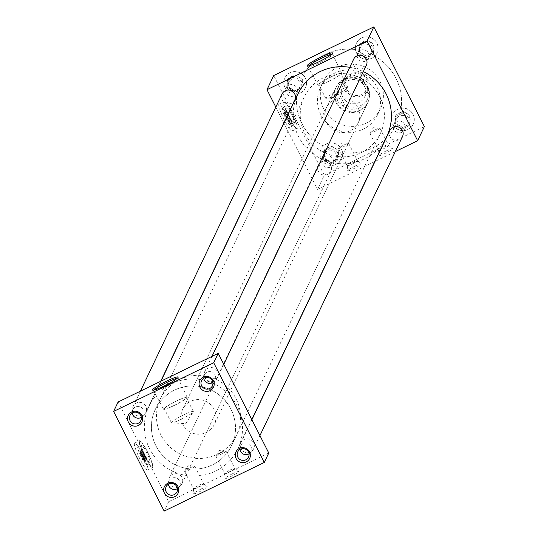 <?xml version="1.0" encoding="UTF-8"?>
<svg xmlns="http://www.w3.org/2000/svg" width="538" height="538" viewBox="0 0 538 538"><rect width="100%" height="100%" fill="white"/><g stroke="black" fill="none" stroke-linecap="round" stroke-linejoin="round"><path stroke-width="0.4" stroke-dasharray="2.69 2.02" d="M292.282 130.801A14.936 2.179 -115.9 0 1 292.1 131.003A14.936 2.179 -115.9 0 1 283.99 119.302A14.936 2.179 -115.9 0 1 278.859 104.338A14.936 2.179 -115.9 0 1 279.04 104.137A14.936 2.179 -115.9 0 1 287.151 115.838A14.936 2.179 -115.9 0 1 292.282 130.801A14.936 2.179 -115.9 0 1 292.1 131.003A14.936 2.179 -115.9 0 1 283.99 119.302A14.936 2.179 -115.9 0 1 278.859 104.338A14.936 2.179 -115.9 0 1 279.04 104.137A14.936 2.179 -115.9 0 1 287.151 115.838A14.936 2.179 -115.9 0 1 292.282 130.801M297.285 128.367A14.936 2.179 -115.9 0 1 297.104 128.569A14.936 2.179 -115.9 0 1 288.993 116.867A14.936 2.179 -115.9 0 1 283.862 101.904A14.936 2.179 -115.9 0 1 284.044 101.702A14.936 2.179 -115.9 0 1 292.154 113.404A14.936 2.179 -115.9 0 1 297.285 128.367M147.856 469.782A14.936 2.179 -115.9 0 1 147.674 469.983A14.936 2.179 -115.9 0 1 139.564 458.282A14.936 2.179 -115.9 0 1 134.433 443.319A14.936 2.179 -115.9 0 1 134.614 443.117A14.936 2.179 -115.9 0 1 142.725 454.818A14.936 2.179 -115.9 0 1 147.856 469.782A14.936 2.179 -115.9 0 1 147.674 469.983A14.936 2.179 -115.9 0 1 139.564 458.282A14.936 2.179 -115.9 0 1 134.433 443.319A14.936 2.179 -115.9 0 1 134.614 443.117A14.936 2.179 -115.9 0 1 142.725 454.818A14.936 2.179 -115.9 0 1 147.856 469.782M152.859 467.347A14.936 2.179 -115.9 0 1 152.678 467.549A14.936 2.179 -115.9 0 1 144.567 455.847A14.936 2.179 -115.9 0 1 139.436 440.884A14.936 2.179 -115.9 0 1 139.618 440.683A14.936 2.179 -115.9 0 1 147.728 452.384A14.936 2.179 -115.9 0 1 152.859 467.347M221.414 452.666A5.656 0.646 153.1 0 1 225.859 450.992A5.656 0.646 153.1 0 1 226.007 451.059A5.656 0.646 153.1 0 1 220.513 454.563A5.656 0.646 153.1 0 1 215.92 456.17A5.656 0.646 153.1 0 1 215.96 456.016A5.656 0.646 153.1 0 1 221.414 452.666M230.183 469.943A5.656 0.646 153.1 0 1 234.75 468.309A5.656 0.646 153.1 0 1 234.77 468.336A5.656 0.646 153.1 0 1 229.275 471.839A5.656 0.646 153.1 0 1 224.689 473.453A5.656 0.646 153.1 0 1 224.682 473.42A5.656 0.646 153.1 0 1 230.183 469.943M232.443 473.77A7.593 0.868 153.1 0 1 238.583 471.577A7.593 0.868 153.1 0 1 231.232 476.318A7.593 0.868 153.1 0 1 225.052 478.437A7.593 0.868 153.1 0 1 232.443 473.77M190.136 467.872A5.656 0.646 153.1 0 1 194.574 466.197A5.656 0.646 153.1 0 1 194.722 466.264A5.656 0.646 153.1 0 1 189.235 469.768A5.656 0.646 153.1 0 1 184.642 471.375A5.656 0.646 153.1 0 1 184.682 471.221A5.656 0.646 153.1 0 1 190.136 467.872M198.899 485.148A5.656 0.646 153.1 0 1 203.472 483.514A5.656 0.646 153.1 0 1 203.492 483.541A5.656 0.646 153.1 0 1 197.997 487.045A5.656 0.646 153.1 0 1 193.404 488.659A5.656 0.646 153.1 0 1 193.398 488.625A5.656 0.646 153.1 0 1 198.899 485.148M201.165 488.975A7.593 0.868 153.1 0 1 207.298 486.782A7.593 0.868 153.1 0 1 199.948 491.524A7.593 0.868 153.1 0 1 193.774 493.642A7.593 0.868 153.1 0 1 201.165 488.975M375.342 129.759A5.656 0.646 153.1 0 1 379.788 128.084A5.656 0.646 153.1 0 1 379.936 128.152A5.656 0.646 153.1 0 1 374.441 131.655A5.656 0.646 153.1 0 1 369.848 133.263A5.656 0.646 153.1 0 1 369.888 133.108A5.656 0.646 153.1 0 1 375.342 129.759M384.112 147.035A5.656 0.646 153.1 0 1 388.678 145.401A5.656 0.646 153.1 0 1 388.698 145.428A5.656 0.646 153.1 0 1 383.204 148.932A5.656 0.646 153.1 0 1 378.618 150.546A5.656 0.646 153.1 0 1 378.611 150.512A5.656 0.646 153.1 0 1 384.112 147.035M386.371 150.862A7.593 0.868 153.1 0 1 392.511 148.67A7.593 0.868 153.1 0 1 385.161 153.411A7.593 0.868 153.1 0 1 378.981 155.529A7.593 0.868 153.1 0 1 386.371 150.862M344.064 144.964A5.656 0.646 153.1 0 1 348.503 143.29A5.656 0.646 153.1 0 1 348.651 143.357A5.656 0.646 153.1 0 1 343.157 146.861A5.656 0.646 153.1 0 1 338.57 148.468A5.656 0.646 153.1 0 1 338.61 148.313A5.656 0.646 153.1 0 1 344.064 144.964M352.827 162.247A5.656 0.646 153.1 0 1 357.4 160.606A5.656 0.646 153.1 0 1 357.42 160.633A5.656 0.646 153.1 0 1 351.926 164.137A5.656 0.646 153.1 0 1 347.333 165.751A5.656 0.646 153.1 0 1 347.326 165.717A5.656 0.646 153.1 0 1 352.827 162.247M355.087 166.067A7.593 0.868 153.1 0 1 361.227 163.875A7.593 0.868 153.1 0 1 353.876 168.616A7.593 0.868 153.1 0 1 347.703 170.734A7.593 0.868 153.1 0 1 355.087 166.067M308.563 65.979A13.827 1.587 -26.9 0 0 308.066 66.84A13.827 1.587 -26.9 0 0 308.113 66.9A13.827 1.587 -26.9 0 0 319.296 62.899A13.827 1.587 -26.9 0 0 332.753 54.399A13.827 1.587 -26.9 0 0 332.733 54.331A13.827 1.587 -26.9 0 0 331.744 54.217M328.772 81.379A13.201 1.513 -26.9 0 0 341.596 73.195A13.201 1.513 -26.9 0 0 330.877 76.954A13.201 1.513 -26.9 0 0 318.052 85.138A13.201 1.513 -26.9 0 0 328.772 81.379M328.839 81.231A12.32 1.412 -26.9 0 0 340.81 73.592A12.32 1.412 -26.9 0 0 330.809 77.102A12.32 1.412 -26.9 0 0 318.839 84.735A12.32 1.412 -26.9 0 0 328.839 81.231M335.867 95.085A12.32 1.412 -26.9 0 0 347.756 87.788A12.32 1.412 -26.9 0 0 347.837 87.445A12.32 1.412 -26.9 0 0 337.837 90.956A12.32 1.412 -26.9 0 0 325.867 98.588A12.32 1.412 -26.9 0 0 326.196 98.73A12.32 1.412 -26.9 0 0 335.867 95.085M336.331 95.562L345.04 92.018L338.086 91.87L330.978 99.019L336.331 95.562M154.076 390.063A13.827 1.587 -26.9 0 0 153.579 390.931A13.827 1.587 -26.9 0 0 153.626 390.985A13.827 1.587 -26.9 0 0 164.803 386.983A13.827 1.587 -26.9 0 0 178.26 378.483A13.827 1.587 -26.9 0 0 178.239 378.416A13.827 1.587 -26.9 0 0 177.251 378.301M174.278 405.464A13.201 1.513 -26.9 0 0 187.11 397.279A13.201 1.513 -26.9 0 0 176.39 401.039A13.201 1.513 -26.9 0 0 163.565 409.223A13.201 1.513 -26.9 0 0 174.278 405.464M174.352 405.316A12.32 1.412 -26.9 0 0 186.323 397.676A12.32 1.412 -26.9 0 0 176.316 401.187A12.32 1.412 -26.9 0 0 164.346 408.819A12.32 1.412 -26.9 0 0 174.352 405.316M181.38 419.169A12.32 1.412 -26.9 0 0 193.27 411.873A12.32 1.412 -26.9 0 0 193.35 411.53A12.32 1.412 -26.9 0 0 183.35 415.04A12.32 1.412 -26.9 0 0 171.38 422.68A12.32 1.412 -26.9 0 0 171.703 422.814A12.32 1.412 -26.9 0 0 181.38 419.169M249.033 453.816A5.992 5.884 -154.5 0 0 245.772 442.868A5.992 5.884 -154.5 0 0 239.941 449.479M212.88 382.552A5.992 5.884 -154.5 0 0 209.618 371.597A5.992 5.884 -154.5 0 0 203.788 378.214M177.466 488.605A5.992 5.884 -154.5 0 0 174.198 477.657A5.992 5.884 -154.5 0 0 168.374 484.267M141.312 417.34A5.992 5.884 -154.5 0 0 138.044 406.392A5.992 5.884 -154.5 0 0 132.213 413.002M333.029 159.161A5.992 5.884 25.5 0 1 327.783 167.654A5.992 5.884 25.5 0 1 322.289 159.167A5.992 5.884 25.5 0 1 333.029 159.161M325.073 158.663A5.992 5.884 -154.5 0 0 335.813 158.649A5.992 5.884 -154.5 0 0 330.312 150.169A5.992 5.884 -154.5 0 0 325.073 158.663M296.868 87.889A5.992 5.884 25.5 0 1 291.63 96.389A5.992 5.884 25.5 0 1 286.135 87.902A5.992 5.884 25.5 0 1 296.868 87.889M288.919 87.398A5.992 5.884 -154.5 0 0 299.653 87.385A5.992 5.884 -154.5 0 0 294.158 78.898A5.992 5.884 -154.5 0 0 288.919 87.398M404.596 124.365A5.992 5.884 25.5 0 1 399.357 132.866A5.992 5.884 25.5 0 1 393.863 124.379A5.992 5.884 25.5 0 1 404.596 124.365M396.64 123.874A5.992 5.884 -154.5 0 0 407.38 123.861A5.992 5.884 -154.5 0 0 401.886 115.374A5.992 5.884 -154.5 0 0 396.64 123.874M323.291 146.033A11.419 11.224 -154.5 0 0 331.516 165.348A11.419 11.224 -154.5 0 0 342.605 152.57L342.578 152.617A11.419 11.224 25.5 0 0 323.264 146.08L323.291 146.033A52.737 51.823 25.5 0 1 302.134 123.874A52.737 51.823 25.5 0 1 296.882 93.982L296.862 94.029A11.419 11.224 25.5 0 0 303.21 75.017L303.23 74.97A52.737 51.823 25.5 0 1 355.504 49.557L355.483 49.604A52.737 51.823 25.5 0 0 303.21 75.017M341.462 149.248A11.419 11.224 25.5 0 1 331.469 165.448A11.419 11.224 25.5 0 1 320.991 149.275A11.419 11.224 25.5 0 1 341.462 149.248M303.23 74.97A11.419 11.224 -154.5 0 0 285.032 87.768A11.419 11.224 -154.5 0 0 296.882 93.982M305.308 77.983A11.419 11.224 25.5 0 1 295.315 94.177A11.419 11.224 25.5 0 1 284.837 78.01A11.419 11.224 25.5 0 1 305.308 77.983M374.798 56.147L374.818 56.1A52.737 51.823 25.5 0 1 401.227 108.151A11.419 11.224 25.5 0 1 413.224 124.217A11.419 11.224 25.5 0 1 394.879 127.163L394.852 127.21A11.419 11.224 25.5 0 1 401.2 108.199A52.737 51.823 25.5 0 0 374.798 56.147A11.419 11.224 25.5 0 1 355.483 49.604M413.029 114.459A11.419 11.224 25.5 0 1 403.043 130.653A11.419 11.224 25.5 0 1 392.565 114.486A11.419 11.224 25.5 0 1 413.029 114.459M360.487 52.61A5.992 5.884 -154.5 0 0 371.227 52.596A5.992 5.884 -154.5 0 0 365.732 44.109A5.992 5.884 -154.5 0 0 360.487 52.61M368.443 53.101A5.992 5.884 25.5 0 1 363.204 61.601A5.992 5.884 25.5 0 1 357.703 53.114A5.992 5.884 25.5 0 1 368.443 53.101M355.504 49.557A11.419 11.224 25.5 0 1 376.923 43.101A11.419 11.224 25.5 0 1 374.818 56.1M376.876 43.195A11.419 11.224 25.5 0 1 366.889 59.388A11.419 11.224 25.5 0 1 356.412 43.215A11.419 11.224 25.5 0 1 376.876 43.195M366.365 65.206A7.034 6.907 25.5 0 1 353.762 65.219A7.034 6.907 25.5 0 1 353.674 59.153M204.891 377.521A7.034 6.907 25.5 0 1 211.044 367.548A7.034 6.907 25.5 0 1 217.493 377.508A7.034 6.907 25.5 0 1 204.891 377.521M402.525 136.47A7.034 6.907 25.5 0 1 389.922 136.484A7.034 6.907 25.5 0 1 389.828 130.418M241.044 448.786A7.034 6.907 25.5 0 1 247.198 438.813A7.034 6.907 25.5 0 1 253.654 448.773A7.034 6.907 25.5 0 1 241.044 448.786M318.348 171.279A7.034 6.907 25.5 0 1 324.501 161.306A7.034 6.907 25.5 0 1 330.951 171.259A7.034 6.907 25.5 0 1 318.348 171.279M169.477 483.575A7.034 6.907 25.5 0 1 175.63 473.601A7.034 6.907 25.5 0 1 182.079 483.561A7.034 6.907 25.5 0 1 169.477 483.575M294.797 99.994A7.034 6.907 25.5 0 1 282.194 100.007A7.034 6.907 25.5 0 1 282.1 93.942M133.323 412.31A7.034 6.907 25.5 0 1 139.47 402.337A7.034 6.907 25.5 0 1 145.926 412.296A7.034 6.907 25.5 0 1 133.323 412.31M323.708 108.858A31.641 31.09 25.5 0 1 323.298 81.554A31.641 31.09 25.5 0 1 351.395 63.975A31.641 31.09 25.5 0 1 380.016 81.487A31.641 31.09 25.5 0 1 380.427 108.79A31.641 31.09 25.5 0 1 352.329 126.369A31.641 31.09 25.5 0 1 323.708 108.858M320.877 114.796A31.641 31.09 25.5 0 1 320.466 87.499A31.641 31.09 25.5 0 1 348.563 69.92A31.641 31.09 25.5 0 1 377.185 87.425A31.641 31.09 25.5 0 1 377.595 114.728A31.641 31.09 25.5 0 1 349.498 132.308A31.641 31.09 25.5 0 1 320.877 114.796M386.768 136.396A49.247 48.393 25.5 0 1 343.042 163.76A49.247 48.393 25.5 0 1 298.496 136.504A49.247 48.393 25.5 0 1 297.857 94.016M349.781 67.324A49.247 48.393 25.5 0 1 363.318 71.608M149.625 448.806A49.247 48.393 25.5 0 1 148.986 406.318A49.247 48.393 25.5 0 1 192.712 378.954A49.247 48.393 25.5 0 1 237.258 406.21A49.247 48.393 25.5 0 1 237.897 448.699A49.247 48.393 25.5 0 1 194.171 476.063A49.247 48.393 25.5 0 1 149.625 448.806M367.528 87.559A17.606 17.303 25.5 0 1 352.121 112.529A17.606 17.303 25.5 0 1 335.968 87.593A17.606 17.303 25.5 0 1 367.528 87.559M326.647 122.819A17.606 17.303 -154.5 0 0 358.207 122.785A17.606 17.303 -154.5 0 0 342.054 97.849A17.606 17.303 -154.5 0 0 326.647 122.819M155.879 445.767A42.22 41.487 -154.5 0 0 194.063 469.129A42.22 41.487 -154.5 0 0 231.548 445.672A42.22 41.487 -154.5 0 0 231.004 409.25A42.22 41.487 -154.5 0 0 192.812 385.887A42.22 41.487 -154.5 0 0 155.334 409.337A42.22 41.487 -154.5 0 0 155.879 445.767M304.75 133.464A42.22 41.487 -154.5 0 0 342.935 156.827A42.22 41.487 -154.5 0 0 380.42 133.37A42.22 41.487 -154.5 0 0 379.875 96.948A42.22 41.487 -154.5 0 0 341.691 73.585A42.22 41.487 -154.5 0 0 304.205 97.042A42.22 41.487 -154.5 0 0 304.75 133.464M323.264 146.08A52.737 51.823 25.5 0 1 302.107 123.922A52.737 51.823 25.5 0 1 296.862 94.029M394.852 127.21A52.737 51.823 25.5 0 1 342.578 152.617M394.879 127.163A52.737 51.823 25.5 0 1 342.605 152.57M268.771 453.016L168.676 501.672L118.104 402M374.778 161.548L317.548 189.369L283.956 123.168M283.849 122.953L275.819 107.123M395.329 151.561L375.053 161.42M168.676 501.672L164.177 511.1M424.388 126.571L324.286 175.233L317.548 189.369M324.286 175.233L273.721 75.555M359.599 49.792A7.364 7.236 25.5 0 1 359.841 45.508L359.942 43.659L361.617 42.845A7.364 7.236 25.5 0 1 365.497 40.962L367.172 40.148L368.738 41.184A7.364 7.236 25.5 0 1 372.37 43.585L373.944 44.62L373.836 46.47A7.364 7.236 25.5 0 1 373.594 50.754L373.486 52.603L371.812 53.417A7.364 7.236 25.5 0 1 367.938 55.3L366.264 56.113L364.697 55.078A7.364 7.236 25.5 0 1 361.065 52.677L359.492 51.641L359.841 45.508M359.048 45.542L366.27 42.031L373.042 46.503L372.592 54.493L365.369 58.003L358.597 53.531L359.048 45.542L359.942 43.659M358.597 53.531L359.492 51.641M364.697 55.078L361.065 52.677M365.369 58.003L366.264 56.113M371.812 53.417L367.938 55.3M372.592 54.493L373.486 52.603M373.836 46.47L373.594 50.754M373.042 46.503L373.944 44.62M368.738 41.184L372.37 43.585M366.27 42.031L367.172 40.148M361.617 42.845L365.497 40.962M395.753 121.057A7.364 7.236 25.5 0 1 395.995 116.773L396.103 114.924L397.777 114.11A7.364 7.236 25.5 0 1 401.651 112.227L403.325 111.413L404.892 112.449A7.364 7.236 25.5 0 1 408.524 114.85L410.097 115.885L409.99 117.735A7.364 7.236 25.5 0 1 409.748 122.018L409.647 123.868L407.972 124.681A7.364 7.236 25.5 0 1 404.092 126.571L402.417 127.385L400.85 126.343A7.364 7.236 25.5 0 1 397.219 123.948L395.645 122.906L395.995 116.773M288.025 84.58A7.364 7.236 25.5 0 1 288.267 80.297L288.375 78.447L290.049 77.633A7.364 7.236 25.5 0 1 293.923 75.75L295.597 74.937L297.164 75.972A7.364 7.236 25.5 0 1 300.803 78.373L302.369 79.409L302.262 81.258A7.364 7.236 25.5 0 1 302.02 85.542L301.919 87.398L300.244 88.212A7.364 7.236 25.5 0 1 296.371 90.095L294.696 90.909L293.123 89.873A7.364 7.236 25.5 0 1 289.491 87.472L287.924 86.436L288.267 80.297M324.179 155.845A7.364 7.236 25.5 0 1 324.421 151.561L324.528 149.712L326.203 148.898A7.364 7.236 25.5 0 1 330.076 147.015L331.751 146.202L333.325 147.237A7.364 7.236 25.5 0 1 336.956 149.638L338.523 150.674L338.422 152.53A7.364 7.236 25.5 0 1 338.18 156.807L338.072 158.663L336.398 159.477A7.364 7.236 25.5 0 1 332.524 161.36L330.85 162.173L329.283 161.138A7.364 7.236 25.5 0 1 325.645 158.737L324.078 157.701L324.421 151.561M395.201 116.807L402.424 113.296L409.196 117.768L408.745 125.757L401.523 129.268L394.751 124.796L395.201 116.807L396.103 114.924M394.751 124.796L395.645 122.906M400.85 126.343L397.219 123.948M401.523 129.268L402.417 127.385M407.972 124.681L404.092 126.571M408.745 125.757L409.647 123.868M409.99 117.735L409.748 122.018M409.196 117.768L410.097 115.885M404.892 112.449L408.524 114.85M402.424 113.296L403.325 111.413M397.777 114.11L401.651 112.227M287.474 80.33L294.696 76.82L301.468 81.299L301.018 89.281L293.795 92.792L287.023 88.319L287.474 80.33L288.375 78.447M287.023 88.319L287.924 86.436M293.123 89.873L289.491 87.472M293.795 92.792L294.696 90.909M300.244 88.212L296.371 90.095M301.018 89.281L301.919 87.398M302.262 81.258L302.02 85.542M301.468 81.299L302.369 79.409M297.164 75.972L300.803 78.373M294.696 76.82L295.597 74.937M290.049 77.633L293.923 75.75M323.627 151.602L330.857 148.084L337.629 152.563L337.171 160.546L329.949 164.056L323.177 159.584L323.627 151.602L324.528 149.712M323.177 159.584L324.078 157.701M329.283 161.138L325.645 158.737M329.949 164.056L330.85 162.173M336.398 159.477L332.524 161.36M337.171 160.546L338.072 158.663M338.422 152.53L338.18 156.807M337.629 152.563L338.523 150.674M333.325 147.237L336.956 149.638M330.857 148.084L331.751 146.202M326.203 148.898L330.076 147.015M367.763 86.981A17.552 17.243 -154.5 0 0 336.304 87.022A17.552 17.243 -154.5 0 0 352.41 111.877A17.552 17.243 -154.5 0 0 367.763 86.981M182.88 424.489A17.552 17.243 25.5 0 1 198.24 399.6A17.552 17.243 25.5 0 1 214.339 424.455A17.552 17.243 25.5 0 1 182.88 424.489M160.983 435.134A42.159 41.426 25.5 0 1 160.438 398.759A42.159 41.426 25.5 0 1 197.87 375.336A42.159 41.426 25.5 0 1 236.007 398.665A42.159 41.426 25.5 0 1 236.552 435.04A42.159 41.426 25.5 0 1 199.121 458.463A42.159 41.426 25.5 0 1 160.983 435.134M155.926 445.74A42.159 41.426 25.5 0 1 155.381 409.364A42.159 41.426 25.5 0 1 192.819 385.941A42.159 41.426 25.5 0 1 230.95 409.27A42.159 41.426 25.5 0 1 231.501 445.652A42.159 41.426 25.5 0 1 194.063 469.075A42.159 41.426 25.5 0 1 155.926 445.74M346.983 89.395A11.164 10.975 25.5 0 1 351.899 74.674A11.164 10.975 25.5 0 1 366.855 79.738A11.164 10.975 25.5 0 1 361.94 94.459A11.164 10.975 25.5 0 1 346.983 89.395M367.763 79.436A12.293 12.078 -154.5 0 0 345.732 79.463A12.293 12.078 -154.5 0 0 357.01 96.874A12.293 12.078 -154.5 0 0 367.763 79.436M342.612 96.954A12.293 12.078 25.5 0 1 353.365 79.516A12.293 12.078 25.5 0 1 364.643 96.927A12.293 12.078 25.5 0 1 342.612 96.954M336.754 93.289L337.467 101.379L343.345 106.282L336.822 93.363A15.81 15.535 25.5 0 1 361.845 81.198L368.335 93.989A15.81 15.535 25.5 0 1 343.311 106.147L343.345 106.282M368.375 94.116L367.232 86.914L361.778 81.124M366.849 100.478L367.817 98.441A15.81 15.535 25.5 0 0 369.303 91.951L368.335 93.989M343.311 106.147L344.28 104.116A15.81 15.535 25.5 0 0 367.817 98.441M338.308 86.874L339.276 84.836A15.81 15.535 25.5 0 0 337.79 91.326L344.28 104.116M339.276 84.836A15.81 15.535 25.5 0 1 362.814 79.16L369.303 91.951M361.845 81.198L362.814 79.16M337.79 91.326L336.822 93.363M142.14 450.151L140.136 451.126A5.346 0.78 -115.9 0 1 142.819 455.047A5.346 0.78 -115.9 0 1 144.83 460.38L146.834 459.405A5.346 0.78 -115.9 0 1 146.8 459.701A5.346 0.78 -115.9 0 1 146.733 459.775A5.346 0.78 -115.9 0 1 146.652 459.788L144.655 460.757A5.346 0.78 -115.9 0 1 141.965 456.836A5.346 0.78 -115.9 0 1 139.954 451.503L141.958 450.528A5.346 0.78 -115.9 0 1 141.992 450.232A5.346 0.78 -115.9 0 1 142.059 450.165A5.346 0.78 -115.9 0 1 142.14 450.151L146.834 459.405M139.745 451.328A5.346 0.78 -115.9 0 1 139.806 451.254A5.346 0.78 -115.9 0 1 142.711 455.444A5.346 0.78 -115.9 0 1 144.547 460.797A5.346 0.78 -115.9 0 1 144.48 460.871A5.346 0.78 -115.9 0 1 141.581 456.681A5.346 0.78 -115.9 0 1 139.745 451.328M139.187 441.005A14.936 2.179 -115.9 0 1 139.369 440.804A14.936 2.179 -115.9 0 1 147.479 452.505A14.936 2.179 -115.9 0 1 152.61 467.468A14.936 2.179 -115.9 0 1 152.429 467.67A14.936 2.179 -115.9 0 1 144.319 455.968A14.936 2.179 -115.9 0 1 139.187 441.005M147.869 469.808A14.963 2.186 -115.9 0 1 147.688 470.01A14.963 2.186 -115.9 0 1 139.557 458.282A14.963 2.186 -115.9 0 1 134.419 443.292A14.963 2.186 -115.9 0 1 134.601 443.09A14.963 2.186 -115.9 0 1 142.725 454.818A14.963 2.186 -115.9 0 1 147.869 469.808M152.873 467.374A14.963 2.186 -115.9 0 1 152.691 467.576A14.963 2.186 -115.9 0 1 144.567 455.854A14.963 2.186 -115.9 0 1 139.423 440.857A14.963 2.186 -115.9 0 1 139.604 440.662A14.963 2.186 -115.9 0 1 147.735 452.384A14.963 2.186 -115.9 0 1 152.873 467.374M140.136 451.126L144.83 460.38M147.473 460.198L142.92 451.221L141.346 445.262L144.325 448.282L148.878 457.26L150.452 463.218L147.473 460.198L143.72 462.021L139.167 453.043L142.92 451.221M139.167 453.043L137.587 447.085L140.566 450.104L145.126 459.082L146.699 465.04L143.72 462.021M146.699 465.04L150.452 463.218M137.587 447.085L141.346 445.262M140.566 450.104L144.325 448.282M145.126 459.082L148.878 457.26M144.655 460.757L139.954 451.503M146.652 459.788L141.958 450.528M286.566 111.171L284.562 112.139A5.346 0.78 -115.9 0 1 287.252 116.067A5.346 0.78 -115.9 0 1 289.262 121.4L291.26 120.425A5.346 0.78 -115.9 0 1 291.226 120.72A5.346 0.78 -115.9 0 1 291.159 120.794A5.346 0.78 -115.9 0 1 291.085 120.801L289.081 121.776A5.346 0.78 -115.9 0 1 286.398 117.856A5.346 0.78 -115.9 0 1 284.387 112.523L286.384 111.548A5.346 0.78 -115.9 0 1 286.424 111.252A5.346 0.78 -115.9 0 1 286.485 111.178A5.346 0.78 -115.9 0 1 286.566 111.171L291.26 120.425M284.172 112.348A5.346 0.78 -115.9 0 1 284.239 112.274A5.346 0.78 -115.9 0 1 287.137 116.464A5.346 0.78 -115.9 0 1 288.973 121.817A5.346 0.78 -115.9 0 1 288.906 121.891A5.346 0.78 -115.9 0 1 286.008 117.701A5.346 0.78 -115.9 0 1 284.172 112.348M283.613 102.025A14.936 2.179 -115.9 0 1 283.795 101.823A14.936 2.179 -115.9 0 1 291.905 113.525A14.936 2.179 -115.9 0 1 297.037 128.488A14.936 2.179 -115.9 0 1 296.855 128.69A14.936 2.179 -115.9 0 1 288.745 116.988A14.936 2.179 -115.9 0 1 283.613 102.025M292.295 130.821A14.963 2.186 -115.9 0 1 292.114 131.023A14.963 2.186 -115.9 0 1 283.99 119.302A14.963 2.186 -115.9 0 1 278.845 104.311A14.963 2.186 -115.9 0 1 279.027 104.11A14.963 2.186 -115.9 0 1 287.157 115.831A14.963 2.186 -115.9 0 1 292.295 130.821M297.299 128.394A14.963 2.186 -115.9 0 1 297.117 128.595A14.963 2.186 -115.9 0 1 288.993 116.867A14.963 2.186 -115.9 0 1 283.849 101.877A14.963 2.186 -115.9 0 1 284.037 101.675A14.963 2.186 -115.9 0 1 292.161 113.397A14.963 2.186 -115.9 0 1 297.299 128.394M284.562 112.139L289.262 121.4M291.899 121.218L287.346 112.24L285.772 106.282L288.751 109.295L293.304 118.273L294.878 124.231L291.899 121.218L288.146 123.041L283.593 114.063L287.346 112.24M283.593 114.063L282.02 108.104L284.999 111.124L289.552 120.102L291.125 126.06L288.146 123.041M291.125 126.06L294.878 124.231M282.02 108.104L285.772 106.282M284.999 111.124L288.751 109.295M289.552 120.102L293.304 118.273M289.081 121.776L284.387 112.523M291.085 120.801L286.384 111.548M292.114 131.023L296.855 128.69M215.96 456.016L219.437 450.602L225.859 450.992M226.007 451.059L234.77 468.336M234.75 468.309L238.583 471.577M184.682 471.221L188.159 465.807L194.574 466.197M194.722 466.264L203.492 483.541M203.472 483.514L207.298 486.782M369.888 133.108L373.365 127.701L379.788 128.084M379.936 128.152L388.698 145.428M388.678 145.401L392.511 148.67M338.61 148.313L342.087 142.906L348.503 143.29M348.651 143.357L357.42 160.633M357.4 160.606L361.227 163.875M332.753 54.399L332.652 53.067M341.596 73.195L332.733 54.331M347.837 87.445L340.81 73.592M345.04 92.018L347.756 87.788M178.26 378.483L178.159 377.151M187.11 397.279L178.239 378.416M193.35 411.53L186.323 397.676M171.703 422.814L185.691 423.662L193.27 411.873M251.266 451.348L248.529 457.105M215.113 380.084L212.369 385.833M179.699 486.137L176.955 491.893M143.545 414.872L140.801 420.629M333.103 164.325L335.813 158.649M296.949 93.061L299.653 87.385M404.677 129.537L407.38 123.861M368.523 58.272L371.227 52.596M211.992 356.364L204.803 371.455M251.898 419.761L240.957 442.72M318.254 165.206L169.383 477.509M140.425 391.153L133.229 406.244M323.298 81.554L320.466 87.499M160.976 381.166L148.986 406.318M358.207 122.785L367.757 102.751M380.42 133.37L231.548 445.672M304.205 97.042L155.334 409.337M326.418 107.634L335.968 87.593M251.797 419.546L237.897 448.699M380.427 108.79L377.595 114.728M160.701 381.294L145.926 412.296M330.951 171.259L182.079 483.561M259.935 435.592L253.654 448.773M223.781 364.327L217.493 377.508M357.703 53.114L360.413 47.438M393.863 124.379L396.567 118.703M286.135 87.902L288.839 82.227M322.289 159.167L324.992 153.498M132.725 409.721L129.988 415.47M168.885 480.985L166.141 486.735M204.299 374.925L201.555 380.682M240.452 446.19L237.709 451.947M171.38 422.68L164.346 408.819M163.565 409.223L153.579 390.931M153.626 390.985L152.604 390.117M330.978 99.019L326.196 98.73M325.867 98.588L318.839 84.735M318.052 85.138L308.066 66.84M308.113 66.9L307.097 66.033M347.326 165.717L347.703 170.734M338.57 148.468L347.333 165.751M378.611 150.512L378.981 155.529M369.848 133.263L378.618 150.546M193.398 488.625L193.774 493.642M184.642 471.375L193.404 488.659M224.682 473.42L225.052 478.437M215.92 456.17L224.689 473.453M336.304 87.022L182.651 409.351M160.438 398.759L155.381 409.364M345.732 79.463L342.45 86.349M367.925 90.041L364.643 96.927M236.552 435.04L231.501 445.652M367.992 102.126L214.339 424.455M142.059 450.165L139.806 451.254M147.688 470.01L152.691 467.576M134.601 443.09L139.604 440.662M146.733 459.775L144.48 460.871M286.485 111.178L284.239 112.274M279.027 104.11L284.037 101.675M291.159 120.794L288.906 121.891"/><path stroke-width="0.81" d="M318.691 61.883A14.344 1.641 -26.9 0 0 332.652 53.067A14.344 1.641 -26.9 0 0 320.984 57.075A14.344 1.641 -26.9 0 0 307.097 66.033A14.344 1.641 -26.9 0 0 318.691 61.883M331.744 54.217A13.827 1.587 -26.9 0 0 321.502 58.265A13.827 1.587 -26.9 0 0 308.563 65.979M164.204 385.968A14.344 1.641 -26.9 0 0 178.159 377.151A14.344 1.641 -26.9 0 0 166.491 381.16A14.344 1.641 -26.9 0 0 152.604 390.117A14.344 1.641 -26.9 0 0 164.204 385.968M177.251 378.301A13.827 1.587 -26.9 0 0 167.015 382.35A13.827 1.587 -26.9 0 0 154.076 390.063M239.941 449.479A5.992 5.884 -154.5 0 0 249.033 453.816M237.789 457.118A5.992 5.884 -154.5 0 0 248.529 457.105A5.992 5.884 -154.5 0 0 243.028 448.618A5.992 5.884 -154.5 0 0 237.789 457.118M236.054 458.457A7.593 7.465 -154.5 0 0 246.222 461.9A7.593 7.465 -154.5 0 0 249.565 451.886A7.593 7.465 -154.5 0 0 239.397 448.443A7.593 7.465 -154.5 0 0 236.054 458.457M203.788 378.214A5.992 5.884 -154.5 0 0 212.88 382.552M201.636 385.847A5.992 5.884 -154.5 0 0 212.369 385.833A5.992 5.884 -154.5 0 0 206.874 377.353A5.992 5.884 -154.5 0 0 201.636 385.847M199.901 387.192A7.593 7.465 -154.5 0 0 210.069 390.635A7.593 7.465 -154.5 0 0 213.411 380.622A7.593 7.465 -154.5 0 0 203.243 377.178A7.593 7.465 -154.5 0 0 199.901 387.192M168.374 484.267A5.992 5.884 -154.5 0 0 177.466 488.605M166.215 491.907A5.992 5.884 -154.5 0 0 176.955 491.893A5.992 5.884 -154.5 0 0 171.461 483.406A5.992 5.884 -154.5 0 0 166.215 491.907M164.48 493.245A7.593 7.465 -154.5 0 0 174.648 496.688A7.593 7.465 -154.5 0 0 177.997 486.682A7.593 7.465 -154.5 0 0 167.822 483.238A7.593 7.465 -154.5 0 0 164.48 493.245M132.213 413.002A5.992 5.884 -154.5 0 0 141.312 417.34M130.061 420.642A5.992 5.884 -154.5 0 0 140.801 420.629A5.992 5.884 -154.5 0 0 135.3 412.142A5.992 5.884 -154.5 0 0 130.061 420.642M128.326 421.98A7.593 7.465 -154.5 0 0 138.495 425.423A7.593 7.465 -154.5 0 0 141.837 415.41A7.593 7.465 -154.5 0 0 131.669 411.967A7.593 7.465 -154.5 0 0 128.326 421.98M211.992 356.364L353.674 59.153A7.034 6.907 25.5 0 1 366.277 59.14A7.034 6.907 25.5 0 1 366.365 65.206L223.781 364.327M251.898 419.761L389.828 130.418A7.034 6.907 25.5 0 1 402.431 130.404A7.034 6.907 25.5 0 1 402.525 136.47L259.935 435.592M140.425 391.153L282.1 93.942A7.034 6.907 25.5 0 1 294.703 93.928A7.034 6.907 25.5 0 1 294.797 99.994L160.701 381.294M160.976 381.166L297.857 94.016A49.247 48.393 25.5 0 1 349.781 67.324M363.318 71.608A49.247 48.393 25.5 0 1 386.129 93.908A49.247 48.393 25.5 0 1 386.768 136.396L251.797 419.546M113.612 411.429L118.104 402L218.206 353.345L268.771 453.016L264.279 462.445L164.177 511.1L113.612 411.429L213.714 362.767L264.279 462.445M275.819 107.123L266.983 89.698L367.077 41.043L417.643 140.714L395.329 151.561M218.206 353.345L213.714 362.767M266.983 89.698L273.721 75.555L373.823 26.9L424.388 126.571L417.643 140.714M373.823 26.9L367.077 41.043"/></g></svg>

